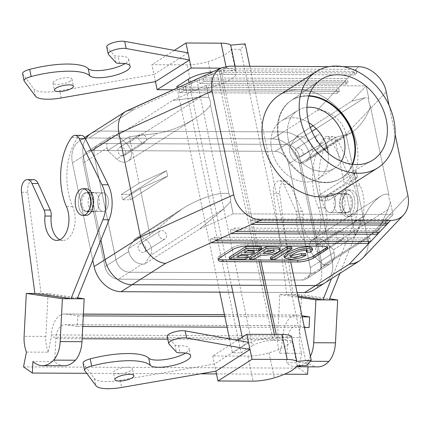 <?xml version="1.0" encoding="UTF-8"?>
<svg xmlns="http://www.w3.org/2000/svg" width="430" height="430" viewBox="0 0 430 430"><rect width="100%" height="100%" fill="white"/><g stroke="black" fill="none" stroke-linecap="round" stroke-linejoin="round"><path stroke-width="0.32" stroke-dasharray="2.15 1.61" d="M26.456 352.089L48.23 352.191L51.224 337.185L51.342 334.911A22.849 13.174 90.3 0 1 64.57 313.981A22.849 13.174 90.3 0 1 65.645 314.061L77.894 315.856L77.341 326.483L65.424 324.736L297.162 325.789A15.233 8.783 -89.7 0 0 296.447 325.736A15.233 8.783 -89.7 0 0 287.632 339.689L286.439 362.721L308.213 362.823A36.174 20.866 90.3 0 0 317.754 366.881M224.481 314.787L297.388 315.12A22.849 13.174 -89.7 0 0 296.313 315.039A22.849 13.174 -89.7 0 0 283.085 335.964L282.967 338.238L51.224 337.185M297.861 296.227L286.821 294.614L293.045 294.641L279.683 193.419A10.282 5.929 90.3 0 1 285.509 180.793A10.282 5.929 90.3 0 1 290.116 184.663L302.263 211.216A7.616 4.391 90.3 0 1 303.145 217.214A20.941 12.078 -89.7 0 0 314.959 241.579A20.941 12.078 -89.7 0 0 325.859 229.894A20.941 12.078 -89.7 0 0 324.65 207.835A49.504 28.552 90.3 0 1 329.875 138.573A9.519 5.488 90.3 0 1 333.277 136.552A9.519 5.488 90.3 0 1 337.41 139.863L360.157 185.921A28.557 16.469 90.3 0 1 361.092 220.869L339.872 273.367M282.967 338.238L279.973 353.245A24.273 14.002 90.3 0 1 277.608 337.459L279.822 294.582L286.821 294.614L273.464 193.392A10.282 5.929 90.3 0 1 279.29 180.767A10.282 5.929 90.3 0 1 283.897 184.631L296.044 211.189A7.616 4.391 90.3 0 1 296.926 217.182A20.941 12.078 -89.7 0 0 308.735 241.552A20.941 12.078 -89.7 0 0 319.635 229.867A20.941 12.078 -89.7 0 0 318.431 207.808A49.504 28.552 90.3 0 1 323.656 138.546A9.519 5.488 90.3 0 1 327.053 136.525A9.519 5.488 90.3 0 1 331.191 139.831L353.933 185.894A28.557 16.469 90.3 0 1 354.868 220.837L331.482 278.704M333.927 202.412A9.707 5.601 -89.7 0 0 339.458 212.936A9.707 5.601 -89.7 0 0 345.102 203.256A9.707 5.601 -89.7 0 0 339.55 193.516A9.707 5.601 -89.7 0 0 333.927 202.412M309.084 327.536L297.162 325.789M310.417 356.33A24.273 14.002 90.3 0 1 307.122 361.27A36.174 20.866 90.3 0 1 301.29 365.618M295.98 366.785L296.351 366.785A36.174 20.866 90.3 0 1 295.98 366.785A36.174 20.866 90.3 0 1 286.439 362.721M279.822 294.582L298.076 297.254M297.388 315.12L301.951 315.787M279.973 353.245L301.747 353.342A24.273 14.002 90.3 0 1 299.382 337.555L301.597 294.679L329.6 298.775M329.138 299.925L293.045 294.641L301.597 294.679M308.004 366.838L308.213 362.823M301.747 353.342L298.791 368.134L307.622 374.315M296.447 325.736L64.704 324.682A15.233 8.783 90.3 0 0 55.889 338.63L54.696 361.668L32.922 361.565M86.736 373.31L200.461 373.826M216.489 373.901L284.531 374.207M23.499 366.881L298.791 368.134M64.237 365.731A36.174 20.866 90.3 0 1 54.696 361.668M64.704 324.682A15.233 8.783 90.3 0 1 65.424 324.736M48.23 352.191A24.273 14.002 90.3 0 1 45.865 336.4L48.079 293.523L77.556 297.839M48.079 293.523L34.862 293.464M77.174 298.775L41.081 293.496L27.719 192.275A10.282 5.929 90.3 0 1 33.551 179.649M88.188 201.294A9.707 5.601 -89.7 0 0 93.719 211.818A9.707 5.601 -89.7 0 0 99.362 202.138A9.707 5.601 -89.7 0 0 93.81 192.398A9.707 5.601 -89.7 0 0 88.188 201.294M59.888 239.714A20.941 12.078 -89.7 0 0 62.995 240.434A20.941 12.078 -89.7 0 0 73.895 228.749A20.941 12.078 -89.7 0 0 72.692 206.69A49.504 28.552 90.3 0 1 77.911 137.428A9.519 5.488 90.3 0 1 81.313 135.407M87.043 211.759A9.707 5.601 -89.7 0 0 87.5 211.791A9.707 5.601 -89.7 0 0 93.143 202.105A9.707 5.601 -89.7 0 0 87.586 192.371A9.707 5.601 -89.7 0 0 81.963 201.267A9.707 5.601 -89.7 0 0 87.043 211.759M340.146 202.439A9.707 5.601 -89.7 0 0 345.225 212.931A9.707 5.601 -89.7 0 0 345.682 212.968A9.707 5.601 -89.7 0 0 351.326 203.282A9.707 5.601 -89.7 0 0 345.768 193.548A9.707 5.601 -89.7 0 0 340.146 202.439M77.341 326.483L82.743 326.504M227.067 327.16L304.397 327.515M77.894 315.856L83.291 315.883M224.842 316.523L302.177 316.878M230.604 201.573A11.422 8.751 57.5 0 0 229.013 193.935C221.574 191.017 198.558 198.321 182.562 208.679L174.257 214.683L133.805 240.408L128.178 248.879L149.963 235.022L174.257 214.683L133.805 240.408L128.178 248.879L128.737 251.528L128.178 248.879L149.963 235.022L174.257 214.683L182.562 208.679C198.558 198.321 221.574 191.017 229.013 193.935L210.447 105.076C207.824 109.112 202.826 113.498 195.451 118.239C181.944 126.49 169.21 131.526 157.262 133.348L116.809 159.073L107.634 150.538L107.081 147.882L107.634 150.538L129.419 136.686L157.262 133.348L116.809 159.073L107.634 150.538L129.419 136.686L157.262 133.348C169.21 131.526 181.944 126.49 195.451 118.239C202.826 113.498 207.824 109.112 210.447 105.076L229.013 193.935A11.422 8.751 57.5 0 1 230.604 201.573L233.167 213.839L393.036 214.565L390.472 202.299A11.422 8.751 -122.5 0 1 388.876 194.666C386.962 193.516 384.226 194.048 380.658 196.263C374.24 200.686 368.94 207.115 364.758 215.548L324.306 241.273L333.481 249.808L334.035 252.464L333.481 249.808L355.266 235.957L364.758 215.548L324.306 241.273L333.481 249.808L355.266 235.957L364.758 215.548C368.94 207.115 374.24 200.686 380.658 196.263C384.226 194.048 386.962 193.516 388.876 194.666L370.311 105.802C368.816 114.401 359.727 127.516 351.966 132.263L347.768 134.214L307.316 159.939L312.938 151.473L334.723 137.616L347.768 134.214L307.316 159.939L312.938 151.473L312.384 148.818L312.938 151.473L334.723 137.616L347.768 134.214L351.966 132.263C359.727 127.516 368.816 114.401 370.311 105.802L388.876 194.666A11.422 8.751 -122.5 0 0 390.472 202.299L393.036 214.565L378.534 229.889L323.451 264.912L325.763 264.923A13.325 10.207 57.5 0 0 330.299 263.66A13.325 10.207 57.5 0 0 334.035 252.464L321.231 260.607L299.576 156.961A13.325 10.207 57.5 0 0 286.079 144.399L102.55 143.566A13.325 10.207 57.5 0 0 98.013 144.829A13.325 10.207 57.5 0 0 94.278 156.025L115.928 259.672A13.325 10.207 57.5 0 0 129.43 272.233L312.959 273.066A13.325 10.207 57.5 0 0 317.496 271.803A13.325 10.207 57.5 0 0 321.231 260.607L299.586 156.961A13.335 10.213 57.5 0 0 286.074 144.394L102.55 143.561A13.335 10.213 57.5 0 0 98.008 144.824A13.335 10.213 57.5 0 0 94.272 156.025L115.923 259.672A13.335 10.213 57.5 0 0 129.43 272.238L312.959 273.077A13.335 10.213 57.5 0 0 317.501 271.808A13.335 10.213 57.5 0 0 321.237 260.607L299.576 156.961A13.325 10.207 57.5 0 0 286.079 144.399L102.55 143.566A13.325 10.207 57.5 0 0 98.013 144.829A13.325 10.207 57.5 0 0 94.278 156.025L115.928 259.672A13.325 10.207 57.5 0 0 129.43 272.233L312.959 273.066A13.325 10.207 57.5 0 0 317.496 271.803A13.325 10.207 57.5 0 0 321.231 260.607L299.586 156.961A13.335 10.213 57.5 0 0 286.074 144.394L102.55 143.561A13.335 10.213 57.5 0 0 98.008 144.824A13.335 10.213 57.5 0 0 94.272 156.025L115.923 259.672A13.335 10.213 57.5 0 0 129.43 272.238L312.959 273.077A13.335 10.213 57.5 0 0 317.501 271.808A13.335 10.213 57.5 0 0 321.237 260.607L310.293 267.567L288.637 163.921A13.335 10.213 57.5 0 0 275.13 151.355L91.601 150.522A13.335 10.213 57.5 0 0 87.059 151.785A13.335 10.213 57.5 0 0 83.323 162.986L104.974 266.632A13.335 10.213 57.5 0 0 118.486 279.199L302.01 280.037A13.335 10.213 57.5 0 0 306.552 278.774A13.335 10.213 57.5 0 0 310.293 267.567L288.637 163.921A13.335 10.213 57.5 0 0 275.13 151.355L91.601 150.522A13.335 10.213 57.5 0 0 87.059 151.785A13.335 10.213 57.5 0 0 83.323 162.986L104.974 266.632A13.335 10.213 57.5 0 0 118.486 279.199L302.01 280.037A13.335 10.213 57.5 0 0 306.552 278.774A13.335 10.213 57.5 0 0 310.293 267.567L334.035 252.464A13.325 10.207 57.5 0 1 330.299 263.66L306.552 278.774L330.299 263.66A13.325 10.207 57.5 0 1 325.763 264.923L302.01 280.037L325.763 264.923L323.451 264.912L314.276 256.377A11.422 8.751 -122.5 0 1 313.164 239.188A11.422 8.751 -122.5 0 1 324.306 241.273A11.422 8.751 -122.5 0 0 313.164 239.188L380.658 196.263L313.164 239.188A11.422 8.751 -122.5 0 0 314.276 256.377L323.451 264.912L378.534 229.889L393.036 214.565L233.167 213.839L199.627 229.072L144.544 264.101L142.233 264.09A13.325 10.207 -122.5 0 1 128.737 251.528L115.928 259.672L128.737 251.528A13.325 10.207 -122.5 0 0 142.233 264.09L118.486 279.199L142.233 264.09L144.544 264.101L150.167 255.63A11.422 8.751 57.5 0 0 148.269 241.81A11.422 8.751 57.5 0 0 135.853 238.381A11.422 8.751 57.5 0 0 133.805 240.408A11.422 8.751 57.5 0 1 135.853 238.381L182.562 208.679L135.853 238.381A11.422 8.751 57.5 0 1 148.269 241.81A11.422 8.751 57.5 0 1 150.167 255.63L144.544 264.101L199.627 229.072L233.167 213.839L230.604 201.573L223.917 208.733L199.627 229.072L223.917 208.733L230.604 201.573M208.851 97.438A11.422 8.751 -122.5 0 1 210.447 105.076A11.422 8.751 -122.5 0 0 208.851 97.438L206.287 85.172L366.156 85.898L368.714 98.164A11.422 8.751 57.5 0 0 370.311 105.802A11.422 8.751 57.5 0 1 368.714 98.164L366.156 85.898L351.654 101.222L313.062 125.764L351.654 101.222L366.156 85.898L206.287 85.172L172.747 100.405L117.664 135.434L115.353 135.423A13.325 10.207 57.5 0 0 110.816 136.686A13.325 10.207 57.5 0 0 107.081 147.882L83.323 162.986L107.081 147.882A13.325 10.207 57.5 0 1 110.816 136.686L87.059 151.785L110.816 136.686A13.325 10.207 57.5 0 1 115.353 135.423L91.601 150.522L115.353 135.423L117.664 135.434L126.839 143.969A11.422 8.751 -122.5 0 1 127.957 161.159A11.422 8.751 -122.5 0 1 116.809 159.073A11.422 8.751 -122.5 0 0 127.957 161.159L195.451 118.239L127.957 161.159A11.422 8.751 -122.5 0 0 126.839 143.969L117.664 135.434L172.747 100.405L206.287 85.172L208.851 97.438L200.59 97.067L172.747 100.405L200.59 97.067L208.851 97.438M308.794 122.657A34.271 26.252 57.5 0 0 281.274 120.954A34.271 26.252 57.5 0 0 277.511 163.959A34.271 26.252 57.5 0 0 318.05 178.789A34.271 26.252 57.5 0 0 328.181 153.144A34.271 26.252 57.5 0 1 318.05 178.789A34.271 26.252 57.5 0 1 277.511 163.959A34.271 26.252 57.5 0 1 281.274 120.954A34.271 26.252 57.5 0 1 308.794 122.657M308.987 95.723A46.15 35.351 57.5 0 0 291.975 100.066A46.15 35.351 57.5 0 0 290.879 100.803A46.15 35.351 57.5 0 0 282.397 149.447A46.15 35.351 57.5 0 0 325.789 182.325A46.15 35.351 57.5 0 0 340.372 178.633A46.15 35.351 57.5 0 0 341.501 177.95A46.15 35.351 57.5 0 0 352.648 164.384A46.15 35.351 57.5 0 1 341.501 177.95A46.15 35.351 57.5 0 1 340.372 178.633L371.697 160.788L340.372 178.633A46.15 35.351 57.5 0 1 325.789 182.325A46.15 35.351 57.5 0 1 282.397 149.447A46.15 35.351 57.5 0 1 290.879 100.803L320.323 80.001L290.879 100.803A46.15 35.351 57.5 0 1 291.975 100.066A46.15 35.351 57.5 0 1 308.987 95.723M132.042 284.741A26.649 20.414 -122.5 0 1 105.044 259.623L83.388 155.977A26.649 20.414 -122.5 0 1 90.864 133.585A26.649 20.414 -122.5 0 1 99.937 131.059A26.655 20.42 57.5 0 0 90.859 133.585A26.649 20.414 -122.5 0 1 99.937 131.059L283.467 131.897A26.649 20.414 -122.5 0 1 310.46 157.009A26.655 20.42 57.5 0 0 283.461 131.892L99.937 131.059A26.655 20.42 57.5 0 0 90.859 133.585L90.569 133.773L90.864 133.585A26.649 20.414 -122.5 0 0 83.393 155.977A26.655 20.42 57.5 0 1 85.613 139.041A26.655 20.42 57.5 0 0 83.388 155.977L105.044 259.623A26.649 20.414 -122.5 0 0 132.042 284.741L315.572 285.574L132.042 284.741M297.082 292.502L232.867 292.207L297.082 292.502M92.767 260.204L72.444 162.938A26.649 20.414 -122.5 0 1 79.915 140.546A26.649 20.414 -122.5 0 1 88.989 138.019L272.518 138.858A26.649 20.414 -122.5 0 1 299.517 163.97L321.167 267.621A26.649 20.414 -122.5 0 1 313.696 290.008A26.649 20.414 -122.5 0 0 321.167 267.621L332.116 260.655L310.465 157.009L332.116 260.655A26.649 20.414 -122.5 0 1 324.645 283.048A26.655 20.42 57.5 0 0 332.116 260.655L310.465 157.009A26.655 20.42 57.5 0 0 283.461 131.892L99.937 131.059L283.467 131.897A26.649 20.414 -122.5 0 1 310.46 157.009L332.116 260.655A26.649 20.414 -122.5 0 1 324.645 283.048A26.649 20.414 -122.5 0 1 315.572 285.574L315.572 285.574A26.649 20.414 -122.5 0 0 324.645 283.048A26.655 20.42 57.5 0 0 332.116 260.655L367.645 238.07L407.914 195.521L367.645 238.07L321.167 267.621L299.517 163.97L345.989 134.418L367.645 238.07C369.139 246.11 367.489 252.819 362.683 258.193C367.489 252.819 369.139 246.11 367.645 238.07L345.989 134.418L386.258 91.875L345.989 134.418L299.517 163.97A26.649 20.414 -122.5 0 0 272.518 138.858L283.467 131.897L272.518 138.858L88.989 138.019L133.59 109.655L126.904 110.811L133.59 109.655L178.885 89.085L336.701 89.806L338.571 87.828L183.212 87.123L178.885 89.085L336.701 89.806L338.571 87.828L183.212 87.123L178.885 89.085L179.632 92.66L337.448 93.38L339.313 91.402L183.954 90.698L179.632 92.66L337.448 93.38L336.701 89.806L337.448 93.38L339.313 91.402L338.571 87.828L347.295 78.609L203.395 77.954L199.074 79.915L345.424 80.582L347.295 78.609L203.395 77.954L199.074 79.915L345.424 80.582L346.171 84.156L348.042 82.184L204.142 81.528L199.816 83.49L346.171 84.156L348.042 82.184L347.295 78.609L356.024 69.386L223.584 68.784L219.257 70.751L354.153 71.364L356.024 69.386L223.584 68.784L219.257 70.751L354.153 71.364L354.9 74.938L356.771 72.96L224.331 72.358L220.004 74.325L354.9 74.938L356.771 72.96L356.024 69.386L358.518 66.752L356.024 69.386L356.771 72.96L224.331 72.358L223.584 68.784L229.351 66.166L223.584 68.784L224.331 72.358L220.004 74.325L219.257 70.751L220.004 74.325L354.9 74.938L354.153 71.364L347.295 78.609L348.042 82.184L204.142 81.528L203.395 77.954L219.257 70.751L203.395 77.954L204.142 81.528L199.816 83.49L199.074 79.915L199.816 83.49L346.171 84.156L345.424 80.582L338.571 87.828L339.313 91.402L183.954 90.698L183.212 87.123L199.074 79.915L183.212 87.123L183.954 90.698L179.632 92.66L178.885 89.085L133.59 109.655L88.989 138.019A26.649 20.414 -122.5 0 0 79.915 140.546A26.649 20.414 -122.5 0 0 72.444 162.938L91.445 150.855L72.444 162.938L92.767 260.204M306.203 250.4L306.929 249.244L304.488 248.524L298.667 249.459L292.604 252.222L289.992 254.909L290.831 255.71L290.003 255.038L290.379 256.823L289.992 254.909L292.604 252.222L298.667 249.459L304.488 248.524L306.929 249.244L307.305 251.034L306.929 249.244L306.203 250.4M310.304 250.437L306.176 250.421L310.304 250.437L310.675 252.227L310.304 250.437L312.18 248.115L310.304 250.437M305.617 253.625L300.559 256L290.315 257.683L284.665 256.447L284.359 255.871L284.665 256.447L290.315 257.683L300.559 256L305.617 253.625M279.769 248.094L277.973 250.222L271.873 252.625L265.165 253.394L260.155 253.404L253.996 257.323L249.19 257.301L253.996 257.323L254.367 259.107L253.996 257.323L260.155 253.404L260.532 255.189L260.155 253.404L265.165 253.394L271.873 252.625L277.973 250.222L279.769 248.094M247.787 248.449L243.891 250.921L247.051 250.937L243.891 250.921L244.261 252.711L243.891 250.921L247.787 248.449L258.629 248.497L247.787 248.449L248.158 250.233L247.787 248.449M253.738 250.97L251.023 252.695L241.171 252.652L236.688 255.506L239.849 255.517L236.688 255.506L237.059 257.291L236.688 255.506L241.171 252.652L241.547 254.436L241.171 252.652L251.023 252.695L251.4 254.485L251.023 252.695L253.738 250.97M247.927 255.554L245.207 257.28L229.168 257.21L245.207 257.28L245.584 259.07L245.207 257.28L247.927 255.554M261.349 246.766L258.629 248.497L259.005 250.281L258.629 248.497L261.349 246.766M291.61 246.906L275.082 257.419L270.282 257.398L275.082 257.419L275.453 259.204L275.082 257.419L291.61 246.906M219.735 255.839A11.422 3.241 168.2 0 0 217.881 258.22A11.422 3.241 168.2 0 0 218.521 259.016A11.422 3.241 168.2 0 1 217.881 258.22A11.422 3.241 168.2 0 1 219.735 255.839L220.106 257.629L219.735 255.839L232.125 247.959L219.735 255.839M327.026 246.992A11.422 3.241 168.2 0 0 327.294 246.008A11.422 3.241 168.2 0 0 322.306 244.401L247.653 244.063A11.422 3.241 168.2 0 0 232.125 247.959L232.501 249.749L232.125 247.959A11.422 3.241 168.2 0 1 247.653 244.063L248.024 245.847L247.653 244.063L322.306 244.401L322.683 246.191L322.306 244.401A11.422 3.241 168.2 0 1 327.294 246.008A11.422 3.241 168.2 0 1 327.026 246.992M262.87 251.674L266.052 251.679L262.87 251.674L267.804 248.535L262.87 251.674L263.246 253.463L262.87 251.674M272.717 250.421L274.055 249.174L273.593 248.82L267.804 248.535L268.18 250.325L267.804 248.535L273.593 248.82L274.055 249.174L274.431 250.959L274.055 249.174L272.717 250.421M317.12 110.489C329.697 109.629 343.462 121.034 345.989 134.418C343.462 121.034 329.697 109.629 317.12 110.489L336.701 89.806L317.12 110.489L283.461 131.892L317.12 110.489M320.705 143.588A4.682 3.585 -122.5 0 1 316.27 140.175A4.682 3.585 -122.5 0 1 317.275 135.24A4.682 3.585 -122.5 0 1 322.812 137.267A4.682 3.585 -122.5 0 1 322.296 143.142A4.682 3.585 -122.5 0 1 320.705 143.588A4.682 3.585 -122.5 0 1 316.27 140.175A4.682 3.585 -122.5 0 1 317.275 135.24A4.682 3.585 -122.5 0 1 322.812 137.267A4.682 3.585 -122.5 0 1 322.296 143.142A4.682 3.585 -122.5 0 1 320.705 143.588M339.028 231.297A4.682 3.585 57.5 0 0 337.432 231.743A4.682 3.585 57.5 0 0 336.921 237.618A4.682 3.585 57.5 0 0 342.457 239.644A4.682 3.585 57.5 0 0 343.462 234.715A4.682 3.585 57.5 0 0 339.028 231.297A4.682 3.585 57.5 0 0 337.432 231.743A4.682 3.585 57.5 0 0 336.921 237.618A4.682 3.585 57.5 0 0 342.457 239.644A4.682 3.585 57.5 0 0 343.462 234.715A4.682 3.585 57.5 0 0 339.028 231.297M143.4 142.781A4.682 3.585 57.5 0 0 144.991 142.335A4.682 3.585 57.5 0 0 145.507 136.46A4.682 3.585 57.5 0 0 139.965 134.434A4.682 3.585 57.5 0 0 138.96 139.363A4.682 3.585 57.5 0 0 143.4 142.781A4.682 3.585 57.5 0 0 144.991 142.335A4.682 3.585 57.5 0 0 145.507 136.46A4.682 3.585 57.5 0 0 139.965 134.434A4.682 3.585 57.5 0 0 138.96 139.363A4.682 3.585 57.5 0 0 143.4 142.781M300.049 156.724A4.682 3.585 57.5 0 0 301.645 156.278A4.682 3.585 57.5 0 0 302.156 150.403A4.682 3.585 57.5 0 0 296.619 148.377A4.682 3.585 57.5 0 0 295.614 153.306A4.682 3.585 57.5 0 0 300.049 156.724A4.682 3.585 57.5 0 0 301.645 156.278A4.682 3.585 57.5 0 0 302.156 150.403A4.682 3.585 57.5 0 0 296.619 148.377A4.682 3.585 57.5 0 0 295.614 153.306A4.682 3.585 57.5 0 0 300.049 156.724M357.4 176.956L356.276 171.597L319.001 195.301L320.124 200.659L327.902 200.697L326.779 195.333L344.435 184.11L356.276 171.597L319.001 195.301L326.779 195.333L344.435 184.11L334.723 137.616L344.435 184.11L356.276 171.597L357.4 176.956L320.124 200.659L327.902 200.697L326.779 195.333L319.001 195.301L320.124 200.659L357.4 176.956L345.553 189.469L355.266 235.957L345.553 189.469L327.902 200.697L345.553 189.469L357.4 176.956M122.743 155.913A4.682 3.585 -122.5 0 1 118.309 152.5A4.682 3.585 -122.5 0 1 119.314 147.571A4.682 3.585 -122.5 0 1 124.85 149.597A4.682 3.585 -122.5 0 1 124.34 155.472A4.682 3.585 -122.5 0 1 122.743 155.913A4.682 3.585 -122.5 0 1 118.309 152.5A4.682 3.585 -122.5 0 1 119.314 147.571A4.682 3.585 -122.5 0 1 124.85 149.597A4.682 3.585 -122.5 0 1 124.34 155.472A4.682 3.585 -122.5 0 1 122.743 155.913M296.571 136.245L298.882 136.256A13.325 10.207 -122.5 0 1 312.384 148.818L288.637 163.921L312.384 148.818A13.325 10.207 -122.5 0 0 298.882 136.256L275.13 151.355L298.882 136.256L296.571 136.245L290.949 144.716A11.422 8.751 57.5 0 0 292.846 158.536A11.422 8.751 57.5 0 0 305.262 161.965A11.422 8.751 57.5 0 0 307.316 159.939A11.422 8.751 57.5 0 1 305.262 161.965L324.494 149.737L305.262 161.965A11.422 8.751 57.5 0 1 292.846 158.536A11.422 8.751 57.5 0 1 290.949 144.716L296.571 136.245L310.331 127.495L296.571 136.245M364.699 97.814L351.654 101.222L364.699 97.814L368.714 98.164L364.699 97.814L316.19 128.667L364.699 97.814M388.027 209.48L390.472 202.299L388.027 209.48L378.534 229.889L388.027 209.48L314.276 256.377L388.027 209.48M167.646 176.09L166.528 170.731L129.253 194.435L130.376 199.794L122.598 199.762L121.48 194.398L129.253 194.435L130.376 199.794L122.598 199.762L121.48 194.398L139.132 183.175L166.528 170.731L129.253 194.435L121.48 194.398L139.132 183.175L129.419 136.686L139.132 183.175L166.528 170.731L167.646 176.09L130.376 199.794L167.646 176.09L140.25 188.533L149.963 235.022L140.25 188.533L122.598 199.762L140.25 188.533L167.646 176.09M378.658 228.717L234.758 228.067L230.432 230.028L376.787 230.695L378.658 228.717L379.405 232.291L378.658 228.717L234.758 228.067L235.506 231.641L234.758 228.067L230.432 230.028L231.179 233.603L230.432 230.028L376.787 230.695L377.115 232.281L376.787 230.695L378.658 228.717M387.382 219.499L254.947 218.897L250.62 220.859L385.511 221.477L387.382 219.499L388.129 223.073L387.382 219.499L254.947 218.897L255.694 222.471L254.947 218.897L250.62 220.859L251.367 224.433L250.62 220.859L385.511 221.477L385.844 223.062L385.511 221.477L387.382 219.499M369.929 237.94L214.57 237.231L210.243 239.198L368.058 239.913L369.929 237.94L370.676 241.515L369.929 237.94L214.57 237.231L215.317 240.805L214.57 237.231L210.243 239.198L210.99 242.773L210.243 239.198L368.058 239.913L368.392 241.504L368.058 239.913L369.929 237.94M357.62 198.681A13.325 7.686 90.3 0 1 350.332 216.607A13.325 7.686 90.3 0 1 342.705 203.245A13.325 7.686 90.3 0 1 350.45 189.952A13.325 7.686 90.3 0 1 357.62 198.681A13.325 7.686 90.3 0 1 350.332 216.607A13.325 7.686 90.3 0 1 342.705 203.245A13.325 7.686 90.3 0 1 350.45 189.952A13.325 7.686 90.3 0 1 357.62 198.681M354.508 198.665A13.325 7.686 90.3 0 1 347.22 216.591A13.325 7.686 90.3 0 1 339.592 203.229A13.325 7.686 90.3 0 1 347.343 189.936A13.325 7.686 90.3 0 1 354.508 198.665A13.325 7.686 90.3 0 1 347.22 216.591A13.325 7.686 90.3 0 1 339.592 203.229A13.325 7.686 90.3 0 1 347.343 189.936A13.325 7.686 90.3 0 1 354.508 198.665M342.221 206.481A9.331 5.38 90.3 0 1 347.322 193.935A9.331 5.38 90.3 0 1 352.659 203.288A9.331 5.38 90.3 0 1 347.241 212.592A9.331 5.38 90.3 0 1 342.221 206.481A9.331 5.38 90.3 0 1 347.322 193.935A9.331 5.38 90.3 0 1 352.659 203.288A9.331 5.38 90.3 0 1 347.241 212.592A9.331 5.38 90.3 0 1 342.221 206.481M325.112 206.405A9.331 5.38 -89.7 0 0 330.132 212.517A9.331 5.38 -89.7 0 0 335.55 203.213A9.331 5.38 -89.7 0 0 330.213 193.855A9.331 5.38 -89.7 0 0 328.343 194.43A9.331 5.38 -89.7 0 0 325.112 206.405A9.331 5.38 -89.7 0 0 330.132 212.517A9.331 5.38 -89.7 0 0 335.55 203.213A9.331 5.38 -89.7 0 0 330.213 193.855A9.331 5.38 -89.7 0 0 328.343 194.43A9.331 5.38 -89.7 0 0 325.112 206.405M161.723 230.491A4.682 3.585 -122.5 0 1 166.157 233.909A4.682 3.585 -122.5 0 1 165.152 238.838A4.682 3.585 -122.5 0 1 159.611 236.812A4.682 3.585 -122.5 0 1 160.127 230.937A4.682 3.585 -122.5 0 1 161.723 230.491A4.682 3.585 -122.5 0 1 166.157 233.909A4.682 3.585 -122.5 0 1 165.152 238.838A4.682 3.585 -122.5 0 1 159.611 236.812A4.682 3.585 -122.5 0 1 160.127 230.937A4.682 3.585 -122.5 0 1 161.723 230.491M318.372 244.433A4.682 3.585 -122.5 0 1 322.806 247.847A4.682 3.585 -122.5 0 1 321.801 252.775A4.682 3.585 -122.5 0 1 316.265 250.749A4.682 3.585 -122.5 0 1 316.781 244.874A4.682 3.585 -122.5 0 1 318.372 244.433A4.682 3.585 -122.5 0 1 322.806 247.847A4.682 3.585 -122.5 0 1 321.801 252.775A4.682 3.585 -122.5 0 1 316.265 250.749A4.682 3.585 -122.5 0 1 316.781 244.874A4.682 3.585 -122.5 0 1 318.372 244.433M389.096 105.457L395.116 134.278L389.096 105.457M85.925 215.403A13.325 7.686 90.3 0 1 78.303 202.041A13.325 7.686 90.3 0 1 86.048 188.749A13.325 7.686 90.3 0 0 78.303 202.041A13.325 7.686 90.3 0 0 85.925 215.403M80.926 205.293A9.331 5.38 90.3 0 1 86.032 192.748A9.331 5.38 90.3 0 1 91.37 202.1A9.331 5.38 90.3 0 1 85.946 211.404A9.331 5.38 90.3 0 1 80.926 205.293A9.331 5.38 90.3 0 1 86.032 192.748A9.331 5.38 90.3 0 1 91.37 202.1A9.331 5.38 90.3 0 1 85.946 211.404A9.331 5.38 90.3 0 1 80.926 205.293M101.265 193.398A9.331 5.38 -89.7 0 0 98.035 205.368A9.331 5.38 -89.7 0 0 103.055 211.479A9.331 5.38 -89.7 0 0 108.478 202.175A9.331 5.38 -89.7 0 0 103.141 192.823A9.331 5.38 -89.7 0 0 101.265 193.398A9.331 5.38 -89.7 0 0 98.035 205.368A9.331 5.38 -89.7 0 0 103.055 211.479A9.331 5.38 -89.7 0 0 108.478 202.175A9.331 5.38 -89.7 0 0 103.141 192.823A9.331 5.38 -89.7 0 0 101.265 193.398M141.067 243.627A4.682 3.585 57.5 0 0 139.471 244.068A4.682 3.585 57.5 0 0 138.96 249.943A4.682 3.585 57.5 0 0 144.496 251.969A4.682 3.585 57.5 0 0 145.501 247.04A4.682 3.585 57.5 0 0 141.067 243.627A4.682 3.585 57.5 0 0 139.471 244.068A4.682 3.585 57.5 0 0 138.96 249.943A4.682 3.585 57.5 0 0 144.496 251.969A4.682 3.585 57.5 0 0 145.501 247.04A4.682 3.585 57.5 0 0 141.067 243.627M325.236 182.68A46.15 35.351 57.5 0 0 340.947 178.305A46.15 35.351 57.5 0 0 352.261 164.341A46.15 35.351 57.5 0 1 340.947 178.305L341.501 177.95L340.947 178.305A46.15 35.351 57.5 0 1 325.236 182.68A46.15 35.351 57.5 0 1 281.516 149.011A46.15 35.351 57.5 0 1 291.422 100.421A46.15 35.351 57.5 0 0 281.516 149.011A46.15 35.351 57.5 0 0 325.236 182.68M308.864 96.1A46.15 35.351 57.5 0 0 291.422 100.421L291.975 100.066L291.422 100.421A46.15 35.351 57.5 0 1 308.864 96.1M288.186 139.234A34.271 26.252 -122.5 0 1 297.796 110.445A34.271 26.252 -122.5 0 1 306.95 107.317A34.271 26.252 -122.5 0 0 297.796 110.445L281.274 120.954L297.796 110.445A34.271 26.252 -122.5 0 0 288.186 139.234A34.271 26.252 -122.5 0 0 334.572 168.28A34.271 26.252 -122.5 0 1 288.186 139.234M341.291 161.315A34.271 26.252 -122.5 0 1 334.572 168.28L318.05 178.789L334.572 168.28A34.271 26.252 -122.5 0 0 341.291 161.315M356.647 143.512A57.115 43.752 57.5 0 0 298.786 89.693A57.115 43.752 57.5 0 0 279.339 95.105A57.115 43.752 57.5 0 1 298.786 89.693A57.115 43.752 57.5 0 1 356.647 143.512A57.115 43.752 57.5 0 1 340.635 191.5A57.115 43.752 57.5 0 0 356.647 143.512M329.117 66.623L343.065 66.682L329.117 66.623M264.117 285.343L295.62 285.488L264.117 285.343M155.44 81.657L153.945 74.508L188.023 52.836M174.386 50.369L151.892 64.677L187.039 64.839A24.273 6.891 168.2 0 0 208.174 61.56A36.174 10.266 168.2 0 0 231.125 49.294L236.35 74.315L217.467 74.229A15.233 4.321 168.2 0 0 196.763 79.426L252.388 345.693A15.233 4.321 -11.8 0 1 273.093 340.495L291.981 340.582L297.205 365.602M22.57 73.584A9.519 2.704 168.2 0 0 22.72 73.912L33.943 89.042A28.557 8.105 168.2 0 0 59.7 90.805L153.945 74.508L151.892 64.677M235.108 66.193L235.93 70.138L219.418 71.396A22.849 6.482 168.2 0 0 212.861 71.772M242.262 337.19L243.993 345.457A22.849 6.482 -11.8 0 1 275.044 337.663L276.915 337.668L276.237 334.427M167.195 336.351A10.282 2.919 168.2 0 0 167.437 336.798L174.924 344.946A7.616 2.161 168.2 0 0 178.584 345.677A20.941 5.945 -11.8 0 1 189.13 348.601A20.941 5.945 -11.8 0 1 185.55 353.078M128.199 367.198A9.707 2.757 -11.8 0 1 132.435 368.564A9.707 2.757 -11.8 0 1 123.496 373.245A9.707 2.757 -11.8 0 1 113.429 372.531A9.707 2.757 -11.8 0 1 118.185 369.021A9.707 2.757 -11.8 0 1 128.199 367.198M83.049 363.081A9.519 2.704 168.2 0 0 83.2 363.409L94.423 378.54A28.557 8.105 168.2 0 0 120.18 380.303L214.425 364.006L248.502 342.334M221.289 71.401L261.058 261.784M243.993 345.457L232.426 352.815L241.133 352.853L252.388 345.693M237.349 340.318L212.743 355.965L247.895 356.126A24.273 6.891 168.2 0 0 269.024 352.847A36.174 10.266 168.2 0 0 291.981 340.582M291.556 336.405L276.915 337.668M212.743 355.965L215.919 371.154M245.143 43.871L240.547 49.337L231.125 49.294M240.547 49.337L306.628 365.645M249.819 66.258L290.696 261.918M173.236 89.768L192.269 89.854A24.273 6.891 168.2 0 0 213.398 86.581A36.174 10.266 168.2 0 0 236.35 74.315M176.8 86.543L185.507 86.586L196.763 79.426M235.93 70.138A24.273 6.891 168.2 0 0 226.347 68.187L220.821 68.16M70.386 81.082A9.707 2.757 -11.8 0 1 59.974 84.237A9.707 2.757 -11.8 0 1 52.949 83.033A9.707 2.757 -11.8 0 1 57.706 79.518A9.707 2.757 -11.8 0 1 67.72 77.701A9.707 2.757 -11.8 0 1 71.955 79.061A9.707 2.757 -11.8 0 1 70.386 81.082M106.715 46.848A10.282 2.919 168.2 0 0 106.957 47.295L114.444 55.443A7.616 2.161 168.2 0 0 118.105 56.179A20.941 5.945 -11.8 0 1 128.651 59.103A20.941 5.945 -11.8 0 1 125.071 63.581M185.507 86.586L241.133 352.853M177.106 88.01L219.751 292.147M229.518 338.904L232.426 352.815M65.645 314.061L83.382 314.142M51.342 334.911L283.085 335.964M273.464 193.392L279.683 193.419M283.897 184.631L290.116 184.663M277.608 337.459L299.382 337.555M307.122 361.27L310.288 361.286M55.889 338.63L82.108 338.754M167.781 339.141L287.632 339.689M45.865 336.4L24.091 336.303M77.911 137.428L71.692 137.396M72.692 206.69L66.467 206.658M27.719 192.275L21.5 192.242M296.044 211.189L302.263 211.216M296.926 217.182L303.145 217.214M354.868 220.837L361.092 220.869M353.933 185.894L360.157 185.921M331.191 139.831L337.41 139.863M323.656 138.546L329.875 138.573M318.431 207.808L324.65 207.835M311.911 131.386L290.949 144.716L311.911 131.386M200.59 97.067L126.839 143.969L200.59 97.067M223.917 208.733L150.167 255.63L223.917 208.733M104.974 266.632L115.923 259.672L104.974 266.632M189.071 82.576L231.399 285.192M219.418 71.396L259.193 261.773M274.367 334.416L275.044 337.663M167.437 336.798L168.931 343.946M247.895 356.126L253.119 381.141M269.024 352.847L274.254 377.868M217.467 74.229L273.093 340.495M213.398 86.581L208.174 61.56M192.269 89.854L187.039 64.839M226.347 68.187L225.981 66.44M61.194 97.954L59.7 90.805M35.437 96.191L33.943 89.042M24.214 81.055L22.72 73.912M119.599 63.328L118.105 56.179M115.939 62.592L114.444 55.443M108.451 54.443L106.957 47.295M174.924 344.946L176.418 352.095M178.584 345.677L180.079 352.826M120.18 380.303L121.674 387.452M94.423 378.54L95.917 385.688M83.2 363.409L84.694 370.558M64.57 313.981L83.382 314.067M224.465 314.712L296.313 315.039M285.509 180.793L279.29 180.767M56.776 240.402L62.995 240.434M345.768 193.548L339.55 193.516M345.682 212.968L339.458 212.936M87.5 211.791L93.719 211.818M87.586 192.371L93.81 192.398M333.277 136.552L327.053 136.525M314.959 241.579L308.735 241.552M327.665 247.793L327.294 246.008L327.665 247.793M218.257 260.005L217.881 258.22L218.257 260.005M317.275 135.24L296.619 148.377L317.275 135.24M322.296 143.142L301.645 156.278L322.296 143.142M139.965 134.434L119.314 147.571L139.965 134.434M144.991 142.335L124.34 155.472L144.991 142.335M327.192 148.022L351.966 132.263L327.192 148.022M350.45 189.952L347.343 189.936L350.45 189.952M350.332 216.607L347.22 216.591L350.332 216.607M330.132 212.517L347.241 212.592L330.132 212.517M330.213 193.855L347.322 193.935L330.213 193.855M337.432 231.743L316.781 244.874L337.432 231.743M342.457 239.644L321.801 252.775L342.457 239.644M103.141 192.823L86.032 192.748L103.141 192.823M103.055 211.479L85.946 211.404L103.055 211.479M160.127 230.937L139.471 244.068L160.127 230.937M165.152 238.838L144.496 251.969L165.152 238.838M324.645 283.048L324.354 283.23L324.645 283.048M84.721 137.493L79.915 140.546L84.721 137.493M128.651 59.103L130.145 66.252M133.929 375.707L132.435 368.564M114.923 379.679L113.429 372.531M52.949 83.033L54.443 90.182M71.955 79.061L73.449 86.21M190.624 355.75L189.13 348.601"/><path stroke-width="0.64" d="M77.556 297.839L84.172 298.807L70.955 298.748L34.862 293.464L26.305 293.427L62.398 298.71L60.184 341.581A24.273 14.002 90.3 0 1 53.605 360.12A36.174 20.866 90.3 0 1 42.462 365.629A36.174 20.866 90.3 0 1 32.922 361.565L32.331 373.063L86.736 373.31M34.862 293.464L21.5 192.242A10.282 5.929 90.3 0 1 27.326 179.622A10.282 5.929 90.3 0 1 31.933 183.486L44.08 210.039A7.616 4.391 90.3 0 1 44.962 216.037A20.941 12.078 -89.7 0 0 56.776 240.402A20.941 12.078 -89.7 0 0 67.677 228.717A20.941 12.078 -89.7 0 0 66.467 206.658A49.504 28.552 90.3 0 1 71.692 137.396A9.519 5.488 90.3 0 1 75.094 135.38A9.519 5.488 90.3 0 1 79.228 138.686L101.974 184.744A28.557 16.469 90.3 0 1 102.91 219.692L70.955 298.748L62.398 298.71M331.482 278.704L322.914 299.893L297.861 296.227M301.29 365.618A36.174 20.866 90.3 0 1 296.356 366.779L317.754 366.881A36.174 20.866 90.3 0 0 328.896 361.372A24.273 14.002 90.3 0 0 335.475 342.839L337.69 299.963L329.6 298.775M298.076 297.254L315.916 299.861L313.701 342.737A24.273 14.002 90.3 0 1 310.417 356.33M301.951 315.787L309.632 316.91L309.084 327.536L304.397 327.515M284.531 374.207L307.622 374.315L308.004 366.838M315.916 299.861L337.69 299.963M200.461 373.826L216.489 373.901M26.305 293.427L24.091 336.303A24.273 14.002 90.3 0 0 26.456 352.089L23.499 366.881L32.331 373.063M84.172 298.807L81.958 341.683A24.273 14.002 90.3 0 1 75.379 360.216A36.174 20.866 90.3 0 1 64.237 365.731L42.462 365.629M75.094 135.38L81.313 135.407A9.519 5.488 90.3 0 1 85.452 138.713L108.193 184.776A28.557 16.469 90.3 0 1 109.129 219.719L77.174 298.775M27.326 179.622L33.551 179.649A10.282 5.929 90.3 0 1 38.157 183.513L50.305 210.071A7.616 4.391 90.3 0 1 51.186 216.064A20.941 12.078 -89.7 0 0 59.888 239.714M82.743 326.504L227.067 327.16M83.291 315.883L224.842 316.523M302.177 316.878L309.632 316.91M339.872 273.367L329.138 299.925M327.655 149.995A34.271 26.252 57.5 0 0 308.794 122.657A34.271 26.252 57.5 0 1 327.655 149.995A34.271 26.252 57.5 0 1 328.181 153.144A34.271 26.252 57.5 0 0 327.655 149.995M308.031 119.481A47.902 36.695 -122.5 0 1 320.323 80.001A47.902 36.695 -122.5 0 1 386.296 119.841A47.902 36.695 -122.5 0 1 371.697 160.788A47.902 36.695 -122.5 0 1 308.031 119.481A47.902 36.695 -122.5 0 1 320.323 80.001A47.902 36.695 -122.5 0 1 386.296 119.841A47.902 36.695 -122.5 0 1 371.697 160.788A47.902 36.695 -122.5 0 1 308.031 119.481M354.438 139.18A46.15 35.351 57.5 0 0 308.987 95.723A46.15 35.351 57.5 0 1 354.438 139.18A46.15 35.351 57.5 0 1 352.648 164.384A46.15 35.351 57.5 0 0 354.438 139.18M121.093 291.701A26.649 20.414 -122.5 0 1 94.1 266.584L92.767 260.204L94.1 266.584L105.044 259.623A26.655 20.42 57.5 0 0 132.042 284.741L264.117 285.343L132.042 284.741A26.655 20.42 57.5 0 1 105.044 259.623L100.937 239.988L105.044 259.623L140.567 237.032L233.716 194.731C236.258 208.104 249.481 220.079 261.462 219.854L390.623 220.439C395.767 220.402 400.018 218.655 403.388 215.188C400.018 218.655 395.767 220.402 390.623 220.439L261.462 219.854C249.481 220.079 236.258 208.104 233.716 194.731L212.065 91.085C210.249 79.942 213.474 72.159 221.746 67.741L229.351 66.166L329.117 66.623L229.351 66.166L221.746 67.741C213.474 72.159 210.249 79.942 212.065 91.085L233.716 194.731L140.567 237.032L94.1 266.584A26.649 20.414 -122.5 0 0 121.093 291.701L165.695 263.343C155.117 262.934 143.136 250.394 140.567 237.032L118.911 133.386L140.567 237.032C143.136 250.394 155.117 262.934 165.695 263.343L210.99 242.773L368.806 243.487L370.676 241.515L215.317 240.805L210.99 242.773L368.806 243.487L370.676 241.515L215.317 240.805L165.695 263.343L121.093 291.701L232.867 292.207L121.093 291.701M304.623 292.534L297.082 292.502L304.623 292.534L315.566 285.579A26.655 20.42 57.5 0 0 324.645 283.053L359.125 261.123L362.683 258.193L403.388 215.188C407.909 210.114 409.419 203.557 407.914 195.521C409.419 203.557 407.909 210.114 403.388 215.188L362.683 258.193L359.125 261.123L356.535 262.504L352.998 263.665L349.224 264.176L354.449 263.278L359.125 261.123L324.645 283.053A26.655 20.42 57.5 0 1 315.572 285.579L295.62 285.488L315.572 285.579L349.224 264.176L368.806 243.487L368.392 241.504L368.806 243.487L349.224 264.176L304.623 292.534A26.649 20.414 -122.5 0 0 313.696 290.008A26.649 20.414 -122.5 0 1 304.623 292.534M306.176 250.421L306.552 252.206L307.305 251.034L304.859 250.308L299.043 251.244L292.975 254.006L290.363 256.694L294.878 257.651L301.72 255.393L301.349 253.603L305.617 253.625L305.988 255.409L300.93 257.785L290.691 259.473L285.036 258.236L284.735 257.661L287.928 254.028L298.877 249.615L307.6 248.567L311.669 249.099L312.551 249.9L310.675 252.227L306.552 252.206L306.176 250.421M290.831 255.71L301.349 253.603L305.617 253.625L305.988 255.409L300.93 257.785L290.691 259.473L285.036 258.236L284.735 257.661L287.928 254.028L298.877 249.615L307.6 248.567L311.669 249.099L312.551 249.9L310.675 252.227L306.552 252.206L307.305 251.034L304.859 250.308L299.043 251.244L292.975 254.006L290.379 256.823L294.878 257.651L301.72 255.393L305.988 255.409L301.72 255.393L301.349 253.603L290.831 255.71M284.359 255.871L287.557 252.243L298.501 247.83L307.224 246.782L311.298 247.314L312.18 248.115L312.551 249.9L312.18 248.115L311.298 247.314L307.224 246.782L298.501 247.83L287.557 252.243L284.359 255.871L284.735 257.661L284.359 255.871M291.986 248.696L275.453 259.204L270.653 259.183L287.181 248.669L291.986 248.696L291.61 246.906L286.81 246.884L291.61 246.906L291.986 248.696L275.453 259.204L270.653 259.183L270.282 257.398L286.81 246.884L287.181 248.669L291.986 248.696M265.719 246.788L278.151 247.164L279.769 248.094L280.14 249.878L278.35 252.012L272.249 254.409L265.536 255.183L260.532 255.189L254.367 259.107L249.567 259.086L249.19 257.301L265.719 246.788L278.151 247.164L279.769 248.094L280.14 249.878L278.35 252.012L272.249 254.409L265.536 255.183L260.532 255.189L254.367 259.107L249.567 259.086L266.095 248.578L265.719 246.788L266.095 248.578L278.527 248.948L280.14 249.878L278.527 248.948L266.095 248.578L249.567 259.086L249.19 257.301L265.719 246.788M247.051 250.937L253.738 250.97L254.114 252.754L251.4 254.485L241.547 254.436L237.059 257.291L248.298 257.344L247.927 255.554L239.849 255.517L247.927 255.554L248.298 257.344L245.584 259.07L229.545 258.994L229.168 257.21L245.702 246.696L261.349 246.766L261.719 248.556L259.005 250.281L248.158 250.233L244.261 252.711L254.114 252.754L253.738 250.97L247.051 250.937M218.521 259.016A11.422 3.241 168.2 0 0 222.869 259.822L297.522 260.161A11.422 3.241 168.2 0 0 313.051 256.264L325.445 248.384A11.422 3.241 168.2 0 0 327.026 246.992A11.422 3.241 168.2 0 1 325.445 248.384L325.816 250.174A11.422 3.241 168.2 0 0 327.665 247.793A11.422 3.241 168.2 0 0 322.683 246.191L248.024 245.847A11.422 3.241 168.2 0 0 232.501 249.749L220.106 257.629A11.422 3.241 168.2 0 0 218.257 260.005A11.422 3.241 168.2 0 0 223.24 261.612L297.899 261.951A11.422 3.241 168.2 0 0 313.427 258.054L325.816 250.174A11.422 3.241 168.2 0 0 327.665 247.793A11.422 3.241 168.2 0 0 322.683 246.191L248.024 245.847A11.422 3.241 168.2 0 0 232.501 249.749L220.106 257.629A11.422 3.241 168.2 0 0 218.257 260.005A11.422 3.241 168.2 0 0 223.24 261.612L297.899 261.951A11.422 3.241 168.2 0 0 313.427 258.054L325.816 250.174L325.445 248.384L313.051 256.264L313.427 258.054L313.051 256.264A11.422 3.241 168.2 0 1 297.522 260.161L297.899 261.951L297.522 260.161L222.869 259.822L223.24 261.612L222.869 259.822A11.422 3.241 168.2 0 1 218.521 259.016M266.052 251.679L269.013 251.528L272.717 250.421L269.013 251.528L266.052 251.679M386.258 91.875C383.716 78.502 370.493 66.526 358.518 66.752L343.065 66.682L358.518 66.752C370.493 66.526 383.716 78.502 386.258 91.875L389.096 105.457L386.258 91.875M313.062 125.764L310.331 127.495L313.062 125.764M126.904 110.811L125.34 111.655C119.271 116.041 117.127 123.281 118.911 133.386L212.065 91.085L118.911 133.386L91.445 150.855L118.911 133.386C117.127 123.281 119.271 116.041 125.34 111.655L221.746 67.741L126.904 110.811M90.859 133.585A26.655 20.42 57.5 0 0 85.613 139.041A26.655 20.42 57.5 0 1 90.859 133.585L125.34 111.655L90.859 133.585M377.535 234.269L379.405 232.291L235.506 231.641L231.179 233.603L377.535 234.269L379.405 232.291L235.506 231.641L231.179 233.603L377.535 234.269L377.115 232.281L377.535 234.269L370.676 241.515L377.535 234.269M386.258 225.051L388.129 223.073L255.694 222.471L251.367 224.433L386.258 225.051L388.129 223.073L255.694 222.471L251.367 224.433L386.258 225.051L385.844 223.062L386.258 225.051L379.405 232.291L386.258 225.051M395.116 134.278L407.914 195.521L395.116 134.278M90.106 197.461A13.325 7.686 90.3 0 1 82.818 215.387A13.325 7.686 90.3 0 1 75.191 202.025A13.325 7.686 90.3 0 1 82.936 188.732A13.325 7.686 90.3 0 1 90.106 197.461A13.325 7.686 90.3 0 1 82.818 215.387A13.325 7.686 90.3 0 1 75.191 202.025A13.325 7.686 90.3 0 1 82.936 188.732A13.325 7.686 90.3 0 1 90.106 197.461M93.219 197.477A13.325 7.686 90.3 0 1 85.925 215.403A13.325 7.686 90.3 0 0 93.219 197.477A13.325 7.686 90.3 0 0 86.048 188.749A13.325 7.686 90.3 0 1 93.219 197.477M352.261 164.341A46.15 35.351 57.5 0 0 346.016 120.395A46.15 35.351 57.5 0 0 308.864 96.1A46.15 35.351 57.5 0 1 346.016 120.395A46.15 35.351 57.5 0 1 352.261 164.341M306.95 107.317A34.271 26.252 -122.5 0 1 344.177 139.492A34.271 26.252 -122.5 0 1 341.291 161.315A34.271 26.252 -122.5 0 0 344.177 139.492A34.271 26.252 -122.5 0 0 306.95 107.317M279.339 95.105A57.115 43.752 57.5 0 0 273.066 166.781A57.115 43.752 57.5 0 0 340.635 191.5L377.814 167.856A57.115 43.752 -122.5 0 1 310.245 143.142A57.115 43.752 -122.5 0 1 316.512 71.466A57.115 43.752 -122.5 0 1 335.964 66.048A57.115 43.752 -122.5 0 1 390.069 107.715A57.115 43.752 -122.5 0 1 377.814 167.856A57.115 43.752 -122.5 0 1 310.245 143.142A57.115 43.752 -122.5 0 1 316.512 71.466A57.115 43.752 -122.5 0 1 335.964 66.048A57.115 43.752 -122.5 0 1 390.069 107.715A57.115 43.752 -122.5 0 1 377.814 167.856L340.635 191.5A57.115 43.752 57.5 0 1 273.066 166.781A57.115 43.752 57.5 0 1 279.339 95.105L316.512 71.466L279.339 95.105M263.246 253.463L269.384 253.318L271.964 252.7L273.512 251.969L274.431 250.959L273.964 250.609L268.18 250.325L263.246 253.463L269.384 253.318L273.512 251.969L274.431 250.959L273.964 250.609L268.18 250.325L263.246 253.463M229.545 258.994L246.073 248.486L245.702 246.696L261.349 246.766L261.719 248.556L259.005 250.281L248.158 250.233L244.261 252.711L254.114 252.754L251.4 254.485L241.547 254.436L237.059 257.291L248.298 257.344L245.584 259.07L229.545 258.994L229.168 257.21L245.702 246.696L246.073 248.486L261.719 248.556L246.073 248.486L229.545 258.994M220.821 68.16L191.194 68.026L185.97 43.005L174.386 50.369M212.861 71.772A22.849 6.482 168.2 0 0 188.361 79.19L176.8 86.543L177.106 88.01M186.652 338.034A10.282 2.919 168.2 0 0 175.155 339.302A10.282 2.919 168.2 0 0 168.689 343.495A10.282 2.919 168.2 0 0 168.931 343.946L176.418 352.095A7.616 2.161 168.2 0 0 180.079 352.826A20.941 5.945 -11.8 0 1 190.624 355.75A20.941 5.945 -11.8 0 1 173.209 365.435A20.941 5.945 -11.8 0 1 150.188 365.306A49.504 14.05 168.2 0 0 91.671 366.027A9.519 2.704 168.2 0 0 84.543 370.23A9.519 2.704 168.2 0 0 84.694 370.558L95.917 385.688A28.557 8.105 168.2 0 0 121.674 387.452L215.919 371.154L249.997 349.483L186.652 338.034L185.158 330.885A10.282 2.919 168.2 0 0 173.661 332.154A10.282 2.919 168.2 0 0 167.195 336.351L168.689 343.495M296.786 361.426L291.556 336.405A24.273 6.891 168.2 0 0 281.973 334.454L246.82 334.293L252.05 359.313L217.972 380.98L253.119 381.141A24.273 6.891 168.2 0 0 274.254 377.868A36.174 10.266 168.2 0 0 297.205 365.602L306.628 365.645L311.223 360.173L296.786 361.426A24.273 6.891 168.2 0 0 287.197 359.469L252.05 359.313M248.502 342.334L185.158 330.885M185.55 353.078A20.941 5.945 -11.8 0 1 164.959 359.55A20.941 5.945 -11.8 0 1 148.694 358.158A49.504 14.05 168.2 0 0 90.176 358.878A9.519 2.704 168.2 0 0 83.049 363.081L84.543 370.23M261.058 261.784L276.237 334.427M246.82 334.293L237.349 340.318M215.919 371.154L217.972 380.98M235.108 66.193L230.706 45.118L245.143 43.871L249.819 66.258M290.696 261.918L311.223 360.173M230.706 45.118A24.273 6.891 168.2 0 0 221.122 43.167L185.97 43.005M191.194 68.026L157.117 89.698L173.236 89.768M157.117 89.698L155.44 81.657L189.517 59.985L126.173 48.536A10.282 2.919 168.2 0 0 114.676 49.805A10.282 2.919 168.2 0 0 108.209 53.997A10.282 2.919 168.2 0 0 108.451 54.443L115.939 62.592A7.616 2.161 168.2 0 0 119.599 63.328A20.941 5.945 -11.8 0 1 130.145 66.252A20.941 5.945 -11.8 0 1 112.73 75.933A20.941 5.945 -11.8 0 1 89.709 75.804A49.504 14.05 168.2 0 0 31.191 76.524A9.519 2.704 168.2 0 0 24.064 80.732A9.519 2.704 168.2 0 0 24.214 81.055L35.437 96.191A28.557 8.105 168.2 0 0 61.194 97.954L155.44 81.657M69.214 84.844A9.707 2.757 -11.8 0 1 73.449 86.21A9.707 2.757 -11.8 0 1 64.511 90.891A9.707 2.757 -11.8 0 1 54.443 90.182A9.707 2.757 -11.8 0 1 59.2 86.666A9.707 2.757 -11.8 0 1 69.214 84.844M125.071 63.581A20.941 5.945 -11.8 0 1 104.479 70.052A20.941 5.945 -11.8 0 1 88.215 68.655A49.504 14.05 168.2 0 0 29.697 69.375A9.519 2.704 168.2 0 0 22.57 73.584L24.064 80.732M188.023 52.836L124.678 41.387A10.282 2.919 168.2 0 0 113.181 42.656A10.282 2.919 168.2 0 0 106.715 46.848L108.209 53.997M129.693 374.347A9.707 2.757 -11.8 0 1 133.929 375.707A9.707 2.757 -11.8 0 1 132.359 377.733A9.707 2.757 -11.8 0 1 121.948 380.883A9.707 2.757 -11.8 0 1 114.923 379.679A9.707 2.757 -11.8 0 1 119.68 376.169A9.707 2.757 -11.8 0 1 129.693 374.347M219.751 292.147L229.518 338.904M270.653 259.183L287.181 248.669L286.81 246.884L270.282 257.398L270.653 259.183M83.382 314.142L224.481 314.787M313.701 342.737L335.475 342.839M310.288 361.286L328.896 361.372M82.108 338.754L167.781 339.141M75.379 360.216L53.605 360.12M81.958 341.683L60.184 341.581M109.129 219.719L102.91 219.692M108.193 184.776L101.974 184.744M85.452 138.713L79.228 138.686M51.186 216.064L44.962 216.037M50.305 210.071L44.08 210.039M38.157 183.513L31.933 183.486M316.19 128.667L311.911 131.386L316.19 128.667M388.129 223.073L390.623 220.439L388.129 223.073M255.694 222.471L261.462 219.854L255.694 222.471M215.317 240.805L231.179 233.603L215.317 240.805M235.506 231.641L251.367 224.433L235.506 231.641M188.361 79.19L189.071 82.576M231.399 285.192L242.262 337.19M259.193 261.773L274.367 334.416M281.973 334.454L287.197 359.469M225.981 66.44L221.122 43.167M31.191 76.524L29.697 69.375M89.709 75.804L88.215 68.655M126.173 48.536L124.678 41.387M90.176 358.878L91.671 366.027M148.694 358.158L150.188 365.306M83.382 314.067L224.465 314.712M324.494 149.737L327.192 148.022L324.494 149.737M82.818 215.387L85.925 215.403L82.818 215.387M82.936 188.732L86.048 188.749L82.936 188.732M324.354 283.23L313.696 290.008L324.354 283.23M90.569 133.773L84.721 137.493L90.569 133.773"/></g></svg>
